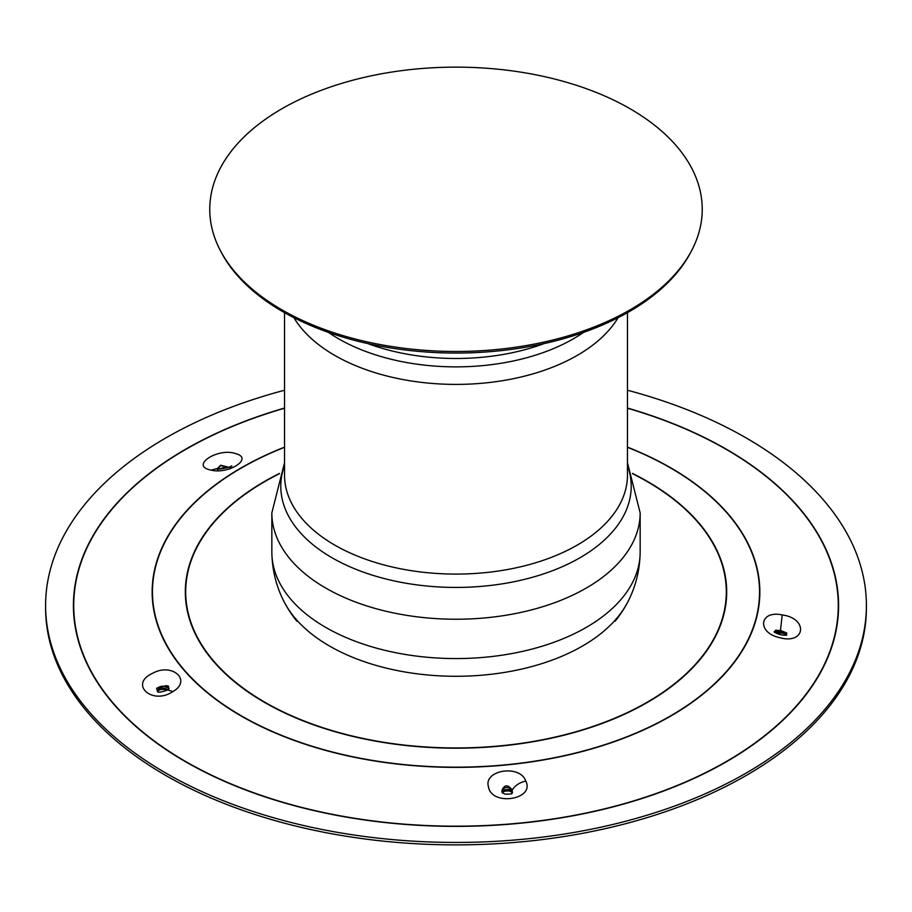 <?xml version="1.0" encoding="UTF-8"?>
<svg xmlns="http://www.w3.org/2000/svg" width="912" height="912" viewBox="0 0 912 912"><rect width="100%" height="100%" fill="white"/><g stroke="black" fill="none" stroke-linecap="round" stroke-linejoin="round"><path stroke-width="1.37" d="M691.307 251.188L690.213 253.24A245.089 141.508 180 0 1 502.478 350.482A245.089 141.508 180 0 1 265.529 300.607A245.089 141.508 180 0 1 221.787 253.24L220.693 251.188A246.24 142.169 180 0 1 456 67.135A246.24 142.169 180 0 1 691.307 251.188A246.24 142.169 180 0 1 502.694 348.886A246.24 142.169 180 0 1 264.64 298.771A246.24 142.169 180 0 1 220.693 251.188M228.832 467.286L220.636 465.245L217.17 468.745M228.456 467.423L220.727 465.633L217.478 469.27M168.982 688.879L168.367 686.098L166.223 685.653L168.458 687.295L168.994 688.799L166.223 685.653L156.59 688.252L157.559 691.729M168.549 689.29L168.059 688.024C164.206 685.493 160.455 685.664 156.784 688.537L157.719 691.786M626.327 604.588A178.9 103.284 180 0 1 456 676.282A178.9 103.284 180 0 1 285.673 604.588M157.582 691.752L157.537 691.718C158.426 692.698 161.789 692.117 167.614 689.962L168.891 689.198M157.879 691.843L158.449 689.267L160.877 687.922L165.403 688.298L167.648 689.939M166.748 690.452A5.221 3.021 0 0 0 161.572 689.438A5.221 3.021 0 0 0 157.662 691.649M786.11 635.311L786.748 632.985L786.019 635.39L786.703 634.934C782.986 635.573 779.122 634.752 775.086 632.461L774.128 631.628L774.573 632.563M775.588 632.791L780.638 630.511L786.748 632.985A2.987 2.269 161 0 0 786.064 634.547L786.167 635.083M510.766 789.154A2.987 1.516 131.6 0 0 511.005 788.652C507.642 786.942 504.769 787.204 502.364 789.439A2.987 1.915 -150 0 0 502.615 789.895L511.187 789.37A2.987 1.835 128.8 0 0 511.336 788.96L511.005 788.652C507.551 784.673 504.667 784.936 502.364 789.439L502.181 789.803A2.987 2.212 -149.6 0 0 502.341 790.168L502.615 789.895M502.181 789.803L502.113 792.437L502.535 791.377L511.096 790.59A2.987 2.006 -65.4 0 1 511.187 789.37L512.327 790.316L511.336 788.96M511.096 790.59L512.487 792.357L511.894 793.349C512.681 793.885 510.401 794.135 505.043 794.113L502.341 792.802L502.341 790.168A2.987 2.428 45.7 0 1 502.535 791.377M525.779 781.025C520.102 764.165 483.212 769.99 488.467 786.817C491.557 806.527 535.287 799.733 525.779 781.025C519.566 782.485 515.041 785.494 512.191 790.054L512.191 790.054A2.987 2.28 142.7 0 1 512.168 790.123A2.987 2.371 -43 0 0 512.02 791.126M512.156 791.285A2.987 2.405 -36.1 0 1 512.327 790.316L511.894 793.349M777.936 631.138A2.987 1.231 85 0 1 777.947 630.534L775.029 632.415M776.682 633.418L778.757 632.096A2.987 0.787 68.7 0 0 778.483 630.944A2.987 0.912 80.5 0 1 778.438 630.5L775.69 630.146L774.413 631.925M778.757 632.096L780.729 631.514L780.638 630.511L778.438 630.5M782.211 614.916C759.354 610.025 756.584 632.506 779.327 637.579C805.41 645.046 808.705 618.518 782.211 614.916L780.353 631.571M780.729 631.514L786.064 634.547M172.915 691.558C192.261 680.409 172.231 662.386 152.737 673.227C128.569 684.103 152.304 705.592 172.915 691.558L167.614 689.962M219.541 468.916L223.907 467.571L226.849 467.924M627.467 390.233A410.4 236.938 180 0 1 866.4 605.5A410.4 236.938 180 0 1 370.671 837.273A410.4 236.938 180 0 1 45.6 605.5A410.4 236.938 180 0 1 284.533 390.233M866.4 605.5L866.4 607.939A410.4 236.938 180 0 1 370.671 839.701A410.4 236.938 180 0 1 45.6 607.939L45.6 605.5M512.236 792.961A5.221 3.021 0 0 0 507.38 790.875A5.221 3.021 0 0 0 502.375 792.836M785.905 635.128A5.221 3.021 0 0 0 777.526 633.806M211.265 470.147C228.901 474.525 253.411 458.371 236.105 453.788C218.071 446.948 189.012 466.214 211.265 470.147L216.6 468.643C220.487 470.467 234.794 465.382 231.352 466.032L229.539 469.053M168.458 687.295L168.059 688.024M501.851 791.274A2.987 2.554 5 0 1 502.056 792.209M284.533 408.052A382.573 220.875 0 0 0 222.118 780.296A382.573 220.875 0 0 0 830.216 651.43A382.573 220.875 0 0 0 627.467 408.052M627.467 408.223A382.265 220.704 180 0 1 829.909 651.362A382.265 220.704 180 0 1 376.519 821.359A382.265 220.704 180 0 1 76.859 633.623A382.265 220.704 180 0 1 284.533 408.223M284.533 447.131A303.844 175.423 -0 0 0 158.791 555.476A303.844 175.423 -0 0 0 392.821 763.538A303.844 175.423 -0 0 0 735.323 660.995A303.844 175.423 -0 0 0 627.467 447.131M627.467 447.313A303.536 175.252 180 0 1 726.625 671.3A303.536 175.252 180 0 1 354.848 757.154A303.536 175.252 180 0 1 159.098 555.488A303.536 175.252 180 0 1 284.533 447.313M632.575 473.727A270.305 156.066 180 0 1 687.238 672.714A270.305 156.066 180 0 1 356.512 736.999A270.305 156.066 180 0 1 191.6 559.444A270.305 156.066 180 0 1 279.425 473.727M279.539 473.419A270.682 156.271 0 0 0 191.235 559.432A270.682 156.271 0 0 0 356.524 737.261A270.682 156.271 0 0 0 687.716 672.703A270.682 156.271 0 0 0 632.461 473.419M544.111 343.596A163.419 94.346 180 0 1 367.889 343.596M583.532 332.39A166.018 95.851 180 0 1 328.468 332.39M618.097 317.684A171.467 98.998 180 0 1 472.382 383.952A171.467 98.998 180 0 1 307.504 334.898A171.467 98.998 180 0 1 293.903 317.684M627.467 312.656L627.467 475.095A171.467 98.998 180 0 1 500.38 570.718A171.467 98.998 180 0 1 307.504 524.594A171.467 98.998 180 0 1 284.533 475.095L284.533 312.656M627.467 465.451A175.218 101.164 180 0 1 456 587.431A175.218 101.164 180 0 1 284.533 465.451M640.156 512.909A184.156 106.328 180 0 1 503.663 615.611A184.156 106.328 180 0 1 296.514 566.067A184.156 106.328 180 0 1 271.844 512.909L271.844 552.25A184.156 106.328 180 0 0 296.514 605.408A184.156 106.328 180 0 0 503.663 654.941A184.156 106.328 180 0 0 640.156 552.25L640.156 512.909L627.467 462.68M217.9 469.999L216.6 468.643M284.533 462.68L271.844 512.909M615.133 621.232C631.332 601.111 639.677 578.105 640.156 552.25M296.867 621.232C280.668 601.111 272.323 578.105 271.844 552.25"/></g></svg>
